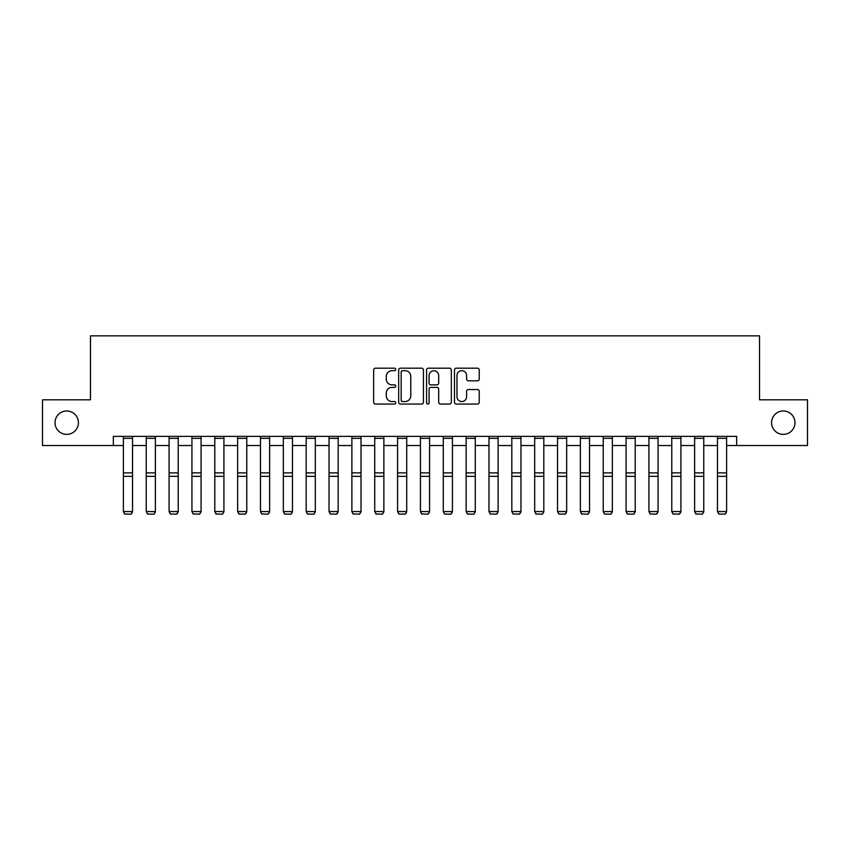 <?xml version="1.0" encoding="UTF-8"?>
<svg xmlns="http://www.w3.org/2000/svg" width="850" height="850" viewBox="0 0 850 850"><rect width="100%" height="100%" fill="white"/><g stroke="black" fill="none" stroke-linecap="round" stroke-linejoin="round"><path stroke-width="1.27" d="M395.749 369.431A1.254 1.254 0 0 0 394.496 368.167L375.434 368.167A1.796 1.796 0 0 0 373.639 369.962L373.639 402.263A1.796 1.796 0 0 0 375.434 404.058L394.496 404.058A1.254 1.254 0 0 0 395.749 402.804A1.254 1.254 0 0 0 394.496 401.54L392.031 401.54A5.738 5.738 0 0 1 386.293 395.803L386.293 393.114A5.738 5.738 0 0 1 392.031 387.366L394.496 387.366A1.254 1.254 0 0 0 395.749 386.112A1.254 1.254 0 0 0 394.496 384.859L392.031 384.859A5.738 5.738 0 0 1 386.293 379.121L386.293 376.422A5.738 5.738 0 0 1 392.031 370.685L394.496 370.685A1.254 1.254 0 0 0 395.749 369.431M771.577 422.673A11.698 11.698 0 0 0 783.275 434.371A11.698 11.698 0 0 0 794.984 422.673A11.698 11.698 0 0 0 783.275 410.975A11.698 11.698 0 0 0 771.577 422.673M55.016 422.673A11.698 11.698 0 0 0 66.725 434.371A11.698 11.698 0 0 0 78.423 422.673A11.698 11.698 0 0 0 66.725 410.975A11.698 11.698 0 0 0 55.016 422.673M477.434 380.821A1.796 1.796 0 0 0 479.23 379.026L479.23 369.962A1.796 1.796 0 0 0 477.434 368.167L456.269 368.167A1.796 1.796 0 0 0 454.474 369.962L454.474 402.263A1.796 1.796 0 0 0 456.269 404.058L477.434 404.058A1.796 1.796 0 0 0 479.23 402.263L479.23 391.319A1.796 1.796 0 0 0 477.434 389.523L468.371 389.523A1.796 1.796 0 0 0 466.586 391.319L466.586 396.748A4.802 4.802 0 0 1 461.784 401.54A4.802 4.802 0 0 1 456.981 396.748L456.981 375.487A4.802 4.802 0 0 1 461.784 370.685A4.802 4.802 0 0 1 466.586 375.487L466.586 379.026A1.796 1.796 0 0 0 468.371 380.821L477.434 380.821M113.337 445.527L42.5 445.527L42.5 399.819L90.483 399.819L90.483 335.846L759.518 335.846L759.518 399.819L807.5 399.819L807.5 445.527L736.663 445.527L736.663 436.379L113.337 436.379L113.337 445.527L123.388 445.527M423.428 369.962A1.796 1.796 0 0 0 421.632 368.167L400.467 368.167A1.796 1.796 0 0 0 398.671 369.962L398.671 402.263A1.796 1.796 0 0 0 400.467 404.058L421.632 404.058A1.796 1.796 0 0 0 423.428 402.263L423.428 369.962M428.368 368.167L449.533 368.167A1.796 1.796 0 0 1 451.329 369.962L451.329 402.263A1.796 1.796 0 0 1 449.533 404.058L440.481 404.058A1.796 1.796 0 0 1 438.685 402.263L438.685 389.162A1.796 1.796 0 0 0 436.889 387.366L430.876 387.366A1.796 1.796 0 0 0 429.08 389.162L429.08 402.804A1.254 1.254 0 0 1 427.826 404.058A1.254 1.254 0 0 1 426.572 402.804L426.572 369.962A1.796 1.796 0 0 1 428.368 368.167M132.526 445.527L146.232 445.527M155.38 445.527L169.086 445.527M178.224 445.527L191.941 445.527M201.078 445.527L214.784 445.527M223.922 445.527L237.639 445.527M246.776 445.527L260.483 445.527M269.62 445.527L283.337 445.527M292.474 445.527L306.181 445.527M315.318 445.527L329.035 445.527M338.172 445.527L351.879 445.527M361.016 445.527L374.733 445.527M383.871 445.527L397.577 445.527M406.725 445.527L420.431 445.527M429.569 445.527L443.275 445.527M452.423 445.527L466.129 445.527M475.267 445.527L488.984 445.527M498.121 445.527L511.828 445.527M520.965 445.527L534.682 445.527M543.819 445.527L557.526 445.527M566.663 445.527L580.38 445.527M589.518 445.527L603.224 445.527M612.361 445.527L626.078 445.527M635.216 445.527L648.922 445.527M658.059 445.527L671.776 445.527M680.914 445.527L694.62 445.527M703.768 445.527L717.474 445.527M726.612 445.527L736.663 445.527M402.433 370.685A1.254 1.254 0 0 0 401.179 371.939L401.179 400.286A1.254 1.254 0 0 0 402.433 401.54L405.036 401.54A5.738 5.738 0 0 0 410.784 395.803L410.784 376.422A5.738 5.738 0 0 0 405.036 370.685L402.433 370.685M438.685 375.572A4.802 4.802 0 0 0 433.882 370.77A4.802 4.802 0 0 0 429.08 375.572L429.08 383.063A1.796 1.796 0 0 0 430.876 384.859L436.889 384.859A1.796 1.796 0 0 0 438.685 383.063L438.685 375.572M132.526 436.379L132.526 511.881L131.155 514.154L124.759 514.027L131.155 514.154M124.759 514.154L123.388 511.551L132.526 511.551L131.155 514.027M123.388 436.379L123.388 511.551L124.759 514.027M155.38 436.379L155.38 511.881L154.009 514.154L147.602 514.027L154.009 514.154M147.602 514.154L146.232 511.551L155.38 511.551L154.009 514.027M146.232 436.379L146.232 511.551L147.602 514.027M178.224 436.379L178.224 511.881L176.853 514.154L170.457 514.027L176.853 514.154M170.457 514.154L169.086 511.551L178.224 511.551L176.853 514.027M169.086 436.379L169.086 511.551L170.457 514.027M201.078 436.379L201.078 511.881L199.708 514.154L193.311 514.027L199.708 514.154M193.311 514.154L191.941 511.551L201.078 511.551L199.708 514.027M191.941 436.379L191.941 511.551L193.311 514.027M223.922 436.379L223.922 511.881L222.551 514.154L216.155 514.027L222.551 514.154M216.155 514.154L214.784 511.551L223.922 511.551L222.551 514.027M214.784 436.379L214.784 511.551L216.155 514.027M246.776 436.379L246.776 511.881L245.406 514.154L239.009 514.027L245.406 514.154M239.009 514.154L237.639 511.551L246.776 511.551L245.406 514.027M237.639 436.379L237.639 511.551L239.009 514.027M269.62 436.379L269.62 511.881L268.249 514.154L261.853 514.027L268.249 514.154M261.853 514.154L260.483 511.551L269.62 511.551L268.249 514.027M260.483 436.379L260.483 511.551L261.853 514.027M292.474 436.379L292.474 511.881L291.104 514.154L284.707 514.027L291.104 514.154M284.707 514.154L283.337 511.551L292.474 511.551L291.104 514.027M283.337 436.379L283.337 511.551L284.707 514.027M315.318 436.379L315.318 511.881L313.947 514.154L307.551 514.027L313.947 514.154M307.551 514.154L306.181 511.551L315.318 511.551L313.947 514.027M306.181 436.379L306.181 511.551L307.551 514.027M338.172 436.379L338.172 511.881L336.802 514.154L330.406 514.027L336.802 514.154M330.406 514.154L329.035 511.551L338.172 511.551L336.802 514.027M329.035 436.379L329.035 511.551L330.406 514.027M361.016 436.379L361.016 511.881L359.646 514.154L353.249 514.027L359.646 514.154M353.249 514.154L351.879 511.551L361.016 511.551L359.646 514.027M351.879 436.379L351.879 511.551L353.249 514.027M383.871 436.379L383.871 511.881L382.5 514.154L376.104 514.027L382.5 514.154M376.104 514.154L374.733 511.551L383.871 511.551L382.5 514.027M374.733 436.379L374.733 511.551L376.104 514.027M406.725 436.379L406.725 511.881L405.354 514.154L398.947 514.027L405.354 514.154M398.947 514.154L397.577 511.551L406.725 511.551L405.354 514.027M397.577 436.379L397.577 511.551L398.947 514.027M429.569 436.379L429.569 511.881L428.198 514.154L421.802 514.027L428.198 514.154M421.802 514.154L420.431 511.551L429.569 511.551L428.198 514.027M420.431 436.379L420.431 511.551L421.802 514.027M452.423 436.379L452.423 511.881L451.053 514.154L444.646 514.027L451.053 514.154M444.646 514.154L443.275 511.551L452.423 511.551L451.053 514.027M443.275 436.379L443.275 511.551L444.646 514.027M475.267 436.379L475.267 511.881L473.896 514.154L467.5 514.027L473.896 514.154M467.5 514.154L466.129 511.551L475.267 511.551L473.896 514.027M466.129 436.379L466.129 511.551L467.5 514.027M498.121 436.379L498.121 511.881L496.751 514.154L490.354 514.027L496.751 514.154M490.354 514.154L488.984 511.551L498.121 511.551L496.751 514.027M488.984 436.379L488.984 511.551L490.354 514.027M520.965 436.379L520.965 511.881L519.594 514.154L513.198 514.027L519.594 514.154M513.198 514.154L511.828 511.551L520.965 511.551L519.594 514.027M511.828 436.379L511.828 511.551L513.198 514.027M543.819 436.379L543.819 511.881L542.449 514.154L536.053 514.027L542.449 514.154M536.053 514.154L534.682 511.551L543.819 511.551L542.449 514.027M534.682 436.379L534.682 511.551L536.053 514.027M566.663 436.379L566.663 511.881L565.293 514.154L558.896 514.027L565.293 514.154M558.896 514.154L557.526 511.551L566.663 511.551L565.293 514.027M557.526 436.379L557.526 511.551L558.896 514.027M589.518 436.379L589.518 511.881L588.147 514.154L581.751 514.027L588.147 514.154M581.751 514.154L580.38 511.551L589.518 511.551L588.147 514.027M580.38 436.379L580.38 511.551L581.751 514.027M612.361 436.379L612.361 511.881L610.991 514.154L604.594 514.027L610.991 514.154M604.594 514.154L603.224 511.551L612.361 511.551L610.991 514.027M603.224 436.379L603.224 511.551L604.594 514.027M635.216 436.379L635.216 511.881L633.845 514.154L627.449 514.027L633.845 514.154M627.449 514.154L626.078 511.551L635.216 511.551L633.845 514.027M626.078 436.379L626.078 511.551L627.449 514.027M658.059 436.379L658.059 511.881L656.689 514.154L650.293 514.027L656.689 514.154M650.293 514.154L648.922 511.551L658.059 511.551L656.689 514.027M648.922 436.379L648.922 511.551L650.293 514.027M680.914 436.379L680.914 511.881L679.543 514.154L673.147 514.027L679.543 514.154M673.147 514.154L671.776 511.551L680.914 511.551L679.543 514.027M671.776 436.379L671.776 511.551L673.147 514.027M703.768 436.379L703.768 511.881L702.398 514.154L695.991 514.027L702.398 514.154M695.991 514.154L694.62 511.551L703.768 511.551L702.398 514.027M694.62 436.379L694.62 511.551L695.991 514.027M726.612 436.379L726.612 511.881L725.241 514.154L718.845 514.027L725.241 514.154M718.845 514.154L717.474 511.551L726.612 511.551L725.241 514.027M717.474 436.379L717.474 511.551L718.845 514.027M132.526 472.876L123.388 472.876M132.526 476.34L123.388 476.34M132.526 438.345L123.388 438.345M155.38 472.876L146.232 472.876M155.38 476.34L146.232 476.34M155.38 438.345L146.232 438.345M178.224 472.876L169.086 472.876M178.224 476.34L169.086 476.34M178.224 438.345L169.086 438.345M201.078 472.876L191.941 472.876M201.078 476.34L191.941 476.34M201.078 438.345L191.941 438.345M223.922 472.876L214.784 472.876M223.922 476.34L214.784 476.34M223.922 438.345L214.784 438.345M246.776 472.876L237.639 472.876M246.776 476.34L237.639 476.34M246.776 438.345L237.639 438.345M269.62 472.876L260.483 472.876M269.62 476.34L260.483 476.34M269.62 438.345L260.483 438.345M292.474 472.876L283.337 472.876M292.474 476.34L283.337 476.34M292.474 438.345L283.337 438.345M315.318 472.876L306.181 472.876M315.318 476.34L306.181 476.34M315.318 438.345L306.181 438.345M338.172 472.876L329.035 472.876M338.172 476.34L329.035 476.34M338.172 438.345L329.035 438.345M361.016 472.876L351.879 472.876M361.016 476.34L351.879 476.34M361.016 438.345L351.879 438.345M383.871 472.876L374.733 472.876M383.871 476.34L374.733 476.34M383.871 438.345L374.733 438.345M406.725 472.876L397.577 472.876M406.725 476.34L397.577 476.34M406.725 438.345L397.577 438.345M429.569 472.876L420.431 472.876M429.569 476.34L420.431 476.34M429.569 438.345L420.431 438.345M452.423 472.876L443.275 472.876M452.423 476.34L443.275 476.34M452.423 438.345L443.275 438.345M475.267 472.876L466.129 472.876M475.267 476.34L466.129 476.34M475.267 438.345L466.129 438.345M498.121 472.876L488.984 472.876M498.121 476.34L488.984 476.34M498.121 438.345L488.984 438.345M520.965 472.876L511.828 472.876M520.965 476.34L511.828 476.34M520.965 438.345L511.828 438.345M543.819 472.876L534.682 472.876M543.819 476.34L534.682 476.34M543.819 438.345L534.682 438.345M566.663 472.876L557.526 472.876M566.663 476.34L557.526 476.34M566.663 438.345L557.526 438.345M589.518 472.876L580.38 472.876M589.518 476.34L580.38 476.34M589.518 438.345L580.38 438.345M612.361 472.876L603.224 472.876M612.361 476.34L603.224 476.34M612.361 438.345L603.224 438.345M635.216 472.876L626.078 472.876M635.216 476.34L626.078 476.34M635.216 438.345L626.078 438.345M658.059 472.876L648.922 472.876M658.059 476.34L648.922 476.34M658.059 438.345L648.922 438.345M680.914 472.876L671.776 472.876M680.914 476.34L671.776 476.34M680.914 438.345L671.776 438.345M703.768 472.876L694.62 472.876M703.768 476.34L694.62 476.34M703.768 438.345L694.62 438.345M726.612 472.876L717.474 472.876M726.612 476.34L717.474 476.34M726.612 438.345L717.474 438.345"/></g></svg>
